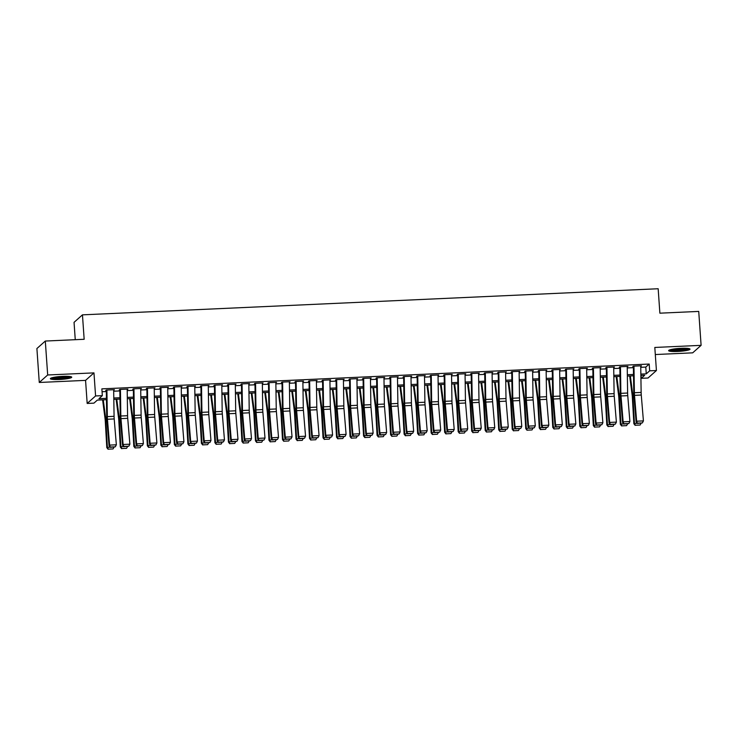 <?xml version="1.0" encoding="UTF-8"?>
<svg xmlns="http://www.w3.org/2000/svg" width="738" height="738" viewBox="0 0 738 738"><rect width="100%" height="100%" fill="white"/><g stroke="black" fill="none" stroke-linecap="round" stroke-linejoin="round"><path stroke-width="1.11" d="M59.271 379.507A10.71 1.476 176 0 0 71.734 377.183A10.71 1.476 176 0 0 62.813 376.352A10.71 1.476 176 0 0 50.359 378.677A10.71 1.476 176 0 0 59.271 379.507M677.558 351.472A10.71 1.476 176 0 0 690.021 349.148A10.71 1.476 176 0 0 681.1 348.308A10.71 1.476 176 0 0 668.637 350.642A10.71 1.476 176 0 0 677.558 351.472M106.457 399.692L97.342 400.097L93.929 403.142L87.176 403.446L95.58 395.955L102.342 395.651L98.929 398.686L106.438 398.345M85.562 380.374L93.966 372.884L47.684 374.978L45.304 341.048L36.9 348.539L39.271 382.469L85.562 380.374L87.176 403.446M75.258 339.692L74.049 322.34L82.453 314.849L658.167 288.743L659.873 313.18L698.729 311.418L701.1 345.347L654.809 347.45L656.423 370.522L648.019 378.013L641.267 378.317L644.671 375.282L640.879 375.457M655.307 354.535L692.696 352.838L701.1 345.347M641.064 375.448L641.267 378.317M47.684 374.978L39.271 382.469M113.68 390.199L114.408 389.682L106.3 390.051L105.728 390.559L106.927 390.503M127.194 389.59L127.923 389.074L119.814 389.443L119.242 389.95L120.442 389.895M140.709 388.972L141.438 388.456L133.329 388.825L132.757 389.332L133.956 389.277M154.224 388.363L154.952 387.847L146.844 388.216L146.272 388.723L147.471 388.668M167.738 387.745L168.467 387.238L160.358 387.598L159.786 388.105L160.985 388.05M181.253 387.136L181.982 386.62L173.873 386.989L173.301 387.496L174.5 387.441M194.767 386.518L195.496 386.011L187.387 386.38L186.815 386.878L188.015 386.832M208.282 385.909L209.011 385.393L200.902 385.762L200.33 386.269L201.529 386.214M221.797 385.301L222.516 384.784L214.417 385.153L213.845 385.66L215.044 385.605M235.311 384.683L236.031 384.166L227.922 384.535L227.359 385.042L228.549 384.987M248.826 384.074L249.545 383.557L241.437 383.926L240.874 384.433L242.064 384.378M262.341 383.456L263.06 382.948L254.951 383.308L254.389 383.815L255.579 383.76M275.855 382.847L276.575 382.33L268.466 382.699L267.903 383.206L269.093 383.151M289.37 382.229L290.089 381.721L281.981 382.09L281.418 382.588L282.608 382.542M302.884 381.62L303.604 381.103L295.495 381.472L294.932 381.98L296.123 381.924M316.399 381.011L317.119 380.494L309.01 380.863L308.447 381.371L309.637 381.315M329.914 380.393L330.633 379.876L322.524 380.245L321.962 380.753L323.152 380.697M343.428 379.784L344.148 379.267L336.039 379.636L335.476 380.144L336.666 380.088M356.943 379.166L357.662 378.659L349.554 379.018L348.991 379.526L350.181 379.47M370.458 378.557L371.177 378.041L363.068 378.409L362.506 378.917L363.696 378.862M383.972 377.939L384.692 377.432L376.583 377.801L376.02 378.299L377.21 378.253M397.487 377.33L398.206 376.814L390.098 377.183L389.535 377.69L390.725 377.635M411.001 376.712L411.721 376.205L403.612 376.574L403.049 377.081L404.239 377.026M424.516 376.103L425.236 375.587L417.127 375.956L416.564 376.463L417.754 376.408M438.031 375.494L438.75 374.978L430.641 375.347L430.07 375.854L431.269 375.799M451.545 374.876L452.265 374.369L444.156 374.729L443.584 375.236L444.783 375.181M465.06 374.267L465.779 373.751L457.671 374.12L457.099 374.627L458.298 374.572M478.565 373.649L479.294 373.142L471.185 373.511L470.613 374.009L471.813 373.963M492.08 373.041L492.809 372.524L484.7 372.893L484.128 373.4L485.327 373.345M505.595 372.422L506.323 371.915L498.215 372.284L497.643 372.791L498.842 372.736M519.109 371.814L519.838 371.297L511.729 371.666L511.157 372.173L512.356 372.118M532.624 371.205L533.353 370.688L525.244 371.057L524.672 371.565L525.871 371.509M546.138 370.587L546.867 370.079L538.758 370.439L538.187 370.946L539.386 370.891M559.653 369.978L560.382 369.461L552.273 369.83L551.701 370.338L552.9 370.282M573.168 369.36L573.896 368.852L565.788 369.221L565.216 369.72L566.415 369.673M586.682 368.751L587.411 368.234L579.302 368.603L578.73 369.111L579.93 369.055M600.197 368.133L600.926 367.625L592.817 367.994L592.245 368.502L593.444 368.446M613.712 367.524L614.44 367.007L606.332 367.376L605.76 367.884L606.959 367.828M627.226 366.915L627.955 366.399L619.846 366.768L619.274 367.275L620.474 367.22M640.759 367.303L645.787 367.081L649.191 364.046L101.862 388.861L102.342 395.651M102.065 391.73L106.337 391.537M113.698 391.205L119.851 390.928M127.213 390.596L133.366 390.319M140.727 389.978L146.88 389.701M154.242 389.369L160.395 389.092M167.757 388.76L173.91 388.474M181.271 388.142L187.424 387.865M194.786 387.533L200.939 387.247M208.3 386.915L214.454 386.638M221.815 386.306L227.968 386.029M235.33 385.688L241.483 385.411M248.844 385.079L254.997 384.802M262.359 384.47L268.512 384.184M275.874 383.852L282.027 383.575M289.388 383.243L295.532 382.957M302.903 382.625L309.047 382.349M316.408 382.016L322.561 381.74M329.923 381.398L336.076 381.122M343.438 380.79L349.591 380.513M356.952 380.171L363.105 379.895M370.467 379.563L376.62 379.286M383.981 378.954L390.134 378.668M397.496 378.336L403.649 378.059M411.011 377.727L417.164 377.45M424.525 377.109L430.678 376.832M438.04 376.5L444.193 376.223M451.555 375.882L457.708 375.605M465.069 375.273L471.222 374.996M478.584 374.664L484.737 374.378M492.098 374.046L498.251 373.769M505.613 373.437L511.766 373.151M519.128 372.819L525.281 372.542M532.642 372.21L538.795 371.934M546.157 371.592L552.31 371.315M559.672 370.983L565.825 370.707M573.186 370.375L579.339 370.089M586.701 369.756L592.854 369.48M600.215 369.148L606.368 368.862M613.73 368.53L619.883 368.253M627.245 367.921L633.398 367.644M640.741 366.297L641.47 365.79L633.361 366.149L632.789 366.657L633.988 366.601M93.966 372.884L95.58 395.955M649.191 364.046L649.671 370.827L656.423 370.522M45.304 341.048L84.16 339.286L82.453 314.849M633.518 375.79L627.365 376.066M620.003 376.398L613.85 376.675M606.488 377.017L600.335 377.293M592.974 377.625L586.821 377.902M579.459 378.243L573.306 378.52M565.945 378.852L559.791 379.129M552.43 379.461L546.277 379.747M538.915 380.079L532.762 380.356M525.401 380.688L519.257 380.974M511.886 381.306L505.742 381.583M498.381 381.915L492.228 382.192M484.866 382.533L478.713 382.81M471.351 383.142L465.198 383.419M457.837 383.751L451.684 384.037M444.322 384.369L438.169 384.646M430.808 384.978L424.654 385.264M417.293 385.596L411.14 385.873M403.778 386.205L397.625 386.481M390.264 386.823L384.111 387.099M376.749 387.432L370.596 387.708M363.234 388.04L357.081 388.326M349.72 388.658L343.567 388.935M336.205 389.267L330.052 389.553M322.69 389.885L316.537 390.162M309.176 390.494L303.023 390.771M295.661 391.112L289.508 391.389M282.147 391.721L275.994 391.998M268.632 392.33L262.479 392.616M255.117 392.948L248.964 393.225M241.603 393.557L235.45 393.843M228.088 394.175L221.935 394.452M214.573 394.784L208.42 395.061M201.059 395.402L194.906 395.679M187.544 396.011L181.391 396.288M174.03 396.62L167.877 396.906M160.515 397.238L154.362 397.514M147 397.847L140.847 398.133M133.486 398.465L127.333 398.741M119.971 399.074L113.818 399.35M640.861 374.111L646.257 373.862L649.671 370.827M113.8 398.013L119.953 397.736M127.314 397.395L133.467 397.118M140.829 396.786L146.982 396.509M154.343 396.168L160.497 395.891M167.858 395.559L174.011 395.282M181.373 394.95L187.526 394.664M194.887 394.332L201.04 394.055M208.402 393.723L214.555 393.437M221.917 393.105L228.07 392.828M235.431 392.496L241.584 392.219M248.946 391.878L255.099 391.601M262.46 391.269L268.614 390.992M275.975 390.66L282.128 390.374M289.49 390.042L295.643 389.765M303.004 389.433L309.157 389.147M316.519 388.815L322.672 388.539M330.034 388.206L336.187 387.93M343.548 387.588L349.701 387.312M357.063 386.98L363.216 386.703M370.577 386.371L376.731 386.085M384.092 385.753L390.245 385.476M397.607 385.144L403.751 384.858M411.121 384.526L417.265 384.249M424.627 383.917L430.78 383.64M438.141 383.299L444.294 383.022M451.656 382.69L457.809 382.413M465.171 382.081L471.324 381.795M478.685 381.463L484.838 381.186M492.2 380.854L498.353 380.568M505.715 380.236L511.868 379.959M519.229 379.627L525.382 379.35M532.744 379.009L538.897 378.732M546.258 378.4L552.411 378.124M559.773 377.791L565.926 377.505M573.288 377.173L579.441 376.897M586.802 376.565L592.955 376.279M600.317 375.946L606.47 375.67M613.832 375.338L619.985 375.061M627.346 374.719L633.499 374.443M645.787 367.081L646.257 373.862M640.861 365.808L640.898 366.288M627.346 366.426L627.383 366.906M613.832 367.035L613.868 367.515M600.326 367.653L600.354 368.133M586.811 368.262L586.839 368.742M573.297 368.88L573.325 369.36M559.782 369.489L559.81 369.969M546.268 370.098L546.295 370.577M532.753 370.716L532.781 371.196M519.238 371.325L519.266 371.804M505.724 371.943L505.751 372.422M492.209 372.552L492.237 373.031M478.694 373.17L478.722 373.649M465.18 373.779L465.208 374.258M451.665 374.397L451.693 374.867M438.151 375.005L438.178 375.485M424.636 375.614L424.664 376.094M411.121 376.232L411.158 376.712M397.607 376.841L397.644 377.321M384.092 377.459L384.129 377.939M370.577 378.068L370.614 378.548M357.063 378.686L357.1 379.157M343.548 379.295L343.585 379.775M330.034 379.904L330.07 380.384M316.519 380.522L316.556 381.002M303.004 381.131L303.041 381.611M289.49 381.749L289.527 382.229M275.975 382.358L276.012 382.837M262.46 382.976L262.497 383.446M248.946 383.585L248.983 384.064M235.431 384.194L235.468 384.673M221.917 384.812L221.953 385.291M208.402 385.421L208.439 385.9M194.887 386.039L194.924 386.518M181.373 386.647L181.41 387.127M167.858 387.266L167.895 387.736M154.343 387.874L154.38 388.354M140.829 388.483L140.866 388.963M127.314 389.101L127.351 389.581M113.809 389.71L113.837 390.19M640.732 365.817L641.138 392.422A6.873 1.19 -92.6 0 0 641.267 395.033L643.416 420.9L636.654 421.204L637.429 423.428L642.383 422.911L637.65 423.123M633.979 366.122L634.385 392.727A6.873 1.19 -92.6 0 0 634.514 395.347L636.654 421.204L636.11 421.951L633.96 396.094A10.304 1.79 87.4 0 1 633.767 392.164L633.379 366.629M636.11 421.951L637.429 423.428M642.383 422.911L643.416 420.9M629.671 375.965L632.115 394.747A6.873 1.19 87.4 0 1 632.346 397.275L633.859 423.695L634.44 423.437L632.927 397.007A10.304 1.79 -92.6 0 0 632.586 393.225L630.335 375.928M635.381 425.245L640.114 425.033L635.381 425.245L634.44 423.437L637.318 423.308M641.128 423.261L640.114 425.033M635.15 425.356L633.859 423.695M688.277 348.465A9.271 1.273 -4 0 1 677.715 350.172A9.271 1.273 -4 0 1 670.27 349.729M672.17 349.286A8.588 1.181 176 0 0 677.788 349.388A8.588 1.181 176 0 0 686.331 348.29M669.394 350.024A10.646 1.467 176 0 0 677.493 350.375A10.646 1.467 176 0 0 689.181 348.64M69.99 376.509A9.271 1.273 -4 0 1 61.595 378.077A9.271 1.273 -4 0 1 52.306 377.884A9.271 1.273 -4 0 1 51.992 377.764M53.883 377.321A8.588 1.181 176 0 0 68.053 376.334M51.106 378.068A10.646 1.467 176 0 0 61.07 378.308A10.646 1.467 176 0 0 70.903 376.684M627.217 366.435L627.623 393.031A6.873 1.19 -92.6 0 0 627.752 395.651L629.901 421.509L623.14 421.822L623.914 424.036L628.868 423.52L624.136 423.741M620.464 366.74L620.87 393.336A6.873 1.19 -92.6 0 0 620.999 395.955L623.14 421.822L622.595 422.57L620.446 396.703A10.304 1.79 87.4 0 1 620.252 392.782L619.865 367.247M622.595 422.57L623.914 424.036M628.868 423.52L629.901 421.509M613.702 367.044L614.108 393.64A6.873 1.19 -92.6 0 0 614.237 396.26L616.387 422.127L609.625 422.431L610.4 424.654L615.354 424.138L610.621 424.35M606.95 367.349L607.356 393.954A6.873 1.19 -92.6 0 0 607.485 396.564L609.625 422.431L609.081 423.178L606.931 397.321A10.304 1.79 87.4 0 1 606.737 393.391L606.35 367.856M609.081 423.178L610.4 424.654M615.354 424.138L616.387 422.127M600.188 367.653L600.594 394.258A6.873 1.19 -92.6 0 0 600.723 396.878L602.872 422.736L596.11 423.04L596.885 425.263L601.839 424.747L597.107 424.968M593.435 367.967L593.841 394.562A6.873 1.19 -92.6 0 0 593.97 397.182L596.11 423.04L595.566 423.796L593.417 397.93A10.304 1.79 87.4 0 1 593.223 394L592.835 368.474M595.566 423.796L596.885 425.263M601.839 424.747L602.872 422.736M586.673 368.271L587.079 394.867A6.873 1.19 -92.6 0 0 587.208 397.487L589.358 423.354L582.596 423.658L583.371 425.872L588.324 425.365L583.592 425.577M579.92 368.576L580.326 395.181A6.873 1.19 -92.6 0 0 580.455 397.791L582.596 423.658L582.051 424.405L579.902 398.548A10.304 1.79 87.4 0 1 579.708 394.618L579.321 369.083M582.051 424.405L583.371 425.872M588.324 425.365L589.358 423.354M616.156 376.574L618.601 395.356A6.873 1.19 87.4 0 1 618.831 397.883L620.344 424.313L620.926 424.055L619.413 397.625A10.304 1.79 -92.6 0 0 619.071 393.834L616.82 376.546M621.866 425.863L626.599 425.651L621.866 425.863L620.926 424.055L623.813 423.916M627.614 423.87L626.599 425.651M621.636 425.964L620.344 424.313M602.642 377.192L605.086 395.974A6.873 1.19 87.4 0 1 605.317 398.502L606.83 424.922L607.411 424.664L605.898 398.234A10.304 1.79 -92.6 0 0 605.557 394.452L603.306 377.155M608.352 426.472L613.084 426.26L608.352 426.472L607.411 424.664L610.298 424.534M614.099 424.479L613.084 426.26M608.121 426.582L606.83 424.922M589.127 377.801L591.572 396.583A6.873 1.19 87.4 0 1 591.802 399.11L593.315 425.54L593.896 425.272L592.383 398.852A10.304 1.79 -92.6 0 0 592.042 395.061L589.791 377.773M594.837 427.09L599.57 426.878L594.837 427.09L593.896 425.272L596.784 425.143M600.584 425.097L599.57 426.878M594.607 427.191L593.315 425.54M575.612 378.409L578.057 397.201A6.873 1.19 87.4 0 1 578.288 399.719L579.8 426.149L580.382 425.891L578.869 399.461A10.304 1.79 -92.6 0 0 578.527 395.679L576.277 378.382M581.323 427.699L586.055 427.486L581.323 427.699L580.382 425.891L583.269 425.761M587.07 425.706L586.055 427.486M581.092 427.8L579.8 426.149M573.158 368.88L573.564 395.485A6.873 1.19 -92.6 0 0 573.694 398.105L575.843 423.963L569.081 424.267L569.856 426.49L574.81 425.974L570.077 426.186M566.406 369.184L566.812 395.789A6.873 1.19 -92.6 0 0 566.941 398.409L569.081 424.267L568.537 425.023L566.387 399.157A10.304 1.79 87.4 0 1 566.194 395.227L565.806 369.692M568.537 425.023L569.856 426.49M574.81 425.974L575.843 423.963M562.098 379.028L564.542 397.81A6.873 1.19 87.4 0 1 564.773 400.337L566.286 426.767L566.867 426.499L565.354 400.079A10.304 1.79 -92.6 0 0 565.013 396.288L562.762 379M567.808 428.317L572.54 428.095L567.808 428.317L566.867 426.499L569.754 426.37M573.555 426.324L572.54 428.095M567.577 428.418L566.286 426.767M559.653 369.498L560.05 396.094A6.873 1.19 -92.6 0 0 560.179 398.714L562.328 424.581L555.566 424.885L556.341 427.099L561.295 426.592L556.563 426.804M552.891 369.803L553.297 396.398A6.873 1.19 -92.6 0 0 553.426 399.018L555.566 424.885L555.022 425.632L552.873 399.765A10.304 1.79 87.4 0 1 552.679 395.845L552.292 370.31M555.022 425.632L556.341 427.099M561.295 426.592L562.328 424.581M548.583 379.636L551.028 398.419A6.873 1.19 87.4 0 1 551.258 400.946L552.771 427.376L553.352 427.118L551.84 400.688A10.304 1.79 -92.6 0 0 551.498 396.896L549.247 379.609M554.293 428.926L559.026 428.713L554.293 428.926L553.352 427.118L556.24 426.988M560.041 426.933L559.026 428.713M554.063 429.027L552.771 427.376M546.138 370.107L546.535 396.712A6.873 1.19 -92.6 0 0 546.664 399.323L548.814 425.189L542.052 425.494L542.827 427.717L547.78 427.201L543.048 427.413M539.377 370.411L539.782 397.016A6.873 1.19 -92.6 0 0 539.912 399.636L542.052 425.494L541.507 426.241L539.358 400.383A10.304 1.79 87.4 0 1 539.164 396.454L538.777 370.919M541.507 426.241L542.827 427.717M547.78 427.201L548.814 425.189M535.068 380.255L537.513 399.037A6.873 1.19 87.4 0 1 537.744 401.564L539.257 427.985L539.838 427.726L538.325 401.297A10.304 1.79 -92.6 0 0 537.984 397.514L535.733 380.227M540.779 429.534L545.511 429.322L540.779 429.534L539.838 427.726L542.725 427.597M546.526 427.551L545.511 429.322M540.548 429.645L539.257 427.985M532.624 370.725L533.02 397.321A6.873 1.19 -92.6 0 0 533.15 399.941L535.299 425.798L528.537 426.112L529.312 428.326L534.266 427.809L529.533 428.031M525.862 371.029L526.268 397.625A6.873 1.19 -92.6 0 0 526.397 400.245L528.537 426.112L527.993 426.859L525.843 400.992A10.304 1.79 87.4 0 1 525.65 397.072L525.262 371.537M527.993 426.859L529.312 428.326M534.266 427.809L535.299 425.798M521.554 380.863L523.998 399.645A6.873 1.19 87.4 0 1 524.229 402.173L525.742 428.603L526.323 428.344L524.81 401.915A10.304 1.79 -92.6 0 0 524.469 398.123L522.218 380.836M527.264 430.153L531.997 429.94L527.264 430.153L526.323 428.344L529.211 428.206M533.011 428.16L531.997 429.94M527.033 430.254L525.742 428.603M519.109 371.334L519.515 397.93A6.873 1.19 -92.6 0 0 519.635 400.549L521.784 426.416L515.023 426.721L515.797 428.944L520.751 428.427L516.019 428.64M512.347 371.638L512.753 398.243A6.873 1.19 -92.6 0 0 512.882 400.854L515.023 426.721L514.478 427.468L512.329 401.61A10.304 1.79 87.4 0 1 512.144 397.681L511.748 372.146M514.478 427.468L515.797 428.944M520.751 428.427L521.784 426.416M508.039 381.481L510.484 400.264A6.873 1.19 87.4 0 1 510.714 402.791L512.227 429.212L512.809 428.953L511.305 402.524A10.304 1.79 -92.6 0 0 510.954 398.741L508.703 381.445M513.749 430.761L518.482 430.549L513.749 430.761L512.809 428.953L515.696 428.824M519.497 428.769L518.482 430.549M513.519 430.872L512.227 429.212M505.595 371.943L506 398.548A6.873 1.19 -92.6 0 0 506.12 401.168L508.27 427.025L501.508 427.33L502.283 429.553L507.237 429.036L502.504 429.258M498.833 372.256L499.239 398.852A6.873 1.19 -92.6 0 0 499.368 401.472L501.508 427.33L500.964 428.086L498.814 402.219A10.304 1.79 87.4 0 1 498.63 398.289L498.233 372.764M500.964 428.086L502.283 429.553M507.237 429.036L508.27 427.025M494.525 382.09L496.969 400.872A6.873 1.19 87.4 0 1 497.2 403.4L498.713 429.83L499.294 429.562L497.79 403.142A10.304 1.79 -92.6 0 0 497.44 399.35L495.189 382.063M500.235 431.379L504.967 431.167L500.235 431.379L499.294 429.562L502.181 429.433M505.982 429.387L504.967 431.167M500.004 431.481L498.713 429.83M492.08 372.561L492.486 399.157A6.873 1.19 -92.6 0 0 492.606 401.776L494.755 427.643L487.993 427.948L488.768 430.171L493.722 429.654L488.99 429.867M485.318 372.865L485.724 399.47A6.873 1.19 -92.6 0 0 485.853 402.081L487.993 427.948L487.449 428.695L485.3 402.837A10.304 1.79 87.4 0 1 485.115 398.907L484.718 373.373M487.449 428.695L488.768 430.171M493.722 429.654L494.755 427.643M481.01 382.699L483.455 401.49A6.873 1.19 87.4 0 1 483.685 404.009L485.198 430.439L485.779 430.18L484.276 403.751A10.304 1.79 -92.6 0 0 483.925 399.968L481.674 382.671M486.72 431.988L491.453 431.776L486.72 431.988L485.779 430.18L488.667 430.051M492.467 429.996L491.453 431.776M486.49 432.09L485.198 430.439M478.565 373.17L478.971 399.775A6.873 1.19 -92.6 0 0 479.091 402.394L481.241 428.252L474.479 428.557L475.254 430.78L480.207 430.263L475.475 430.475M471.803 373.483L472.209 400.079A6.873 1.19 -92.6 0 0 472.338 402.699L474.479 428.557L473.934 429.313L471.785 403.446A10.304 1.79 87.4 0 1 471.6 399.516L471.204 373.991M473.934 429.313L475.254 430.78M480.207 430.263L481.241 428.252M467.495 383.317L469.94 402.099A6.873 1.19 87.4 0 1 470.171 404.627L471.683 431.057L472.265 430.789L470.761 404.369A10.304 1.79 -92.6 0 0 470.41 400.577L468.16 383.29M473.206 432.606L477.938 432.385L473.206 432.606L472.265 430.789L475.152 430.66M478.953 430.614L477.938 432.385M472.975 432.708L471.683 431.057M465.051 373.788L465.457 400.383A6.873 1.19 -92.6 0 0 465.577 403.003L467.726 428.87L460.973 429.175L461.739 431.389L466.693 430.881L461.96 431.093M458.289 374.092L458.695 400.688A6.873 1.19 -92.6 0 0 458.824 403.308L460.973 429.175L460.42 429.922L458.27 404.055A10.304 1.79 87.4 0 1 458.086 400.134L457.689 374.6M460.42 429.922L461.739 431.389M466.693 430.881L467.726 428.87M453.981 383.926L456.425 402.708A6.873 1.19 87.4 0 1 456.656 405.236L458.169 431.665L458.759 431.407L457.246 404.978A10.304 1.79 -92.6 0 0 456.896 401.186L454.645 383.898M459.691 433.215L464.423 433.003L459.691 433.215L458.759 431.407L461.637 431.278M465.438 431.223L464.423 433.003M459.46 433.317L458.169 431.665M451.536 374.397L451.942 401.002A6.873 1.19 -92.6 0 0 452.071 403.612L454.211 429.479L447.459 429.784L448.224 432.007L453.178 431.49L448.446 431.702M444.774 374.701L445.18 401.306A6.873 1.19 -92.6 0 0 445.309 403.926L447.459 429.784L446.905 430.531L444.756 404.673A10.304 1.79 87.4 0 1 444.571 400.743L444.184 375.208M446.905 430.531L448.224 432.007M453.178 431.49L454.211 429.479M440.466 384.544L442.911 403.326A6.873 1.19 87.4 0 1 443.141 405.854L444.654 432.274L445.245 432.016L443.732 405.586A10.304 1.79 -92.6 0 0 443.381 401.804L441.13 384.516M446.176 433.833L450.909 433.612L446.176 433.833L445.245 432.016L448.123 431.887M451.924 431.841L450.909 433.612M445.946 433.935L444.654 432.274M438.021 375.015L438.427 401.61A6.873 1.19 -92.6 0 0 438.556 404.23L440.697 430.088L433.944 430.402L434.71 432.616L439.663 432.099L434.931 432.32M431.26 375.319L431.665 401.915A6.873 1.19 -92.6 0 0 431.795 404.535L433.944 430.402L433.391 431.149L431.25 405.282A10.304 1.79 87.4 0 1 431.057 401.361L430.669 375.826M433.391 431.149L434.71 432.616M439.663 432.099L440.697 430.088M426.951 385.153L429.396 403.935A6.873 1.19 87.4 0 1 429.627 406.463L431.14 432.892L431.73 432.634L430.217 406.204A10.304 1.79 -92.6 0 0 429.867 402.413L427.616 385.125M432.662 434.442L437.394 434.23L432.662 434.442L431.73 432.634L434.608 432.496M438.409 432.45L437.394 434.23M432.431 434.544L431.14 432.892M424.507 375.624L424.913 402.219A6.873 1.19 -92.6 0 0 425.042 404.839L427.182 430.706L420.429 431.01L421.195 433.234L426.149 432.717L421.416 432.929M417.745 375.928L418.151 402.533A6.873 1.19 -92.6 0 0 418.28 405.144L420.429 431.01L419.876 431.758L417.736 405.9A10.304 1.79 87.4 0 1 417.542 401.97L417.154 376.435M419.876 431.758L421.195 433.234M426.149 432.717L427.182 430.706M413.437 385.771L415.881 404.553A6.873 1.19 87.4 0 1 416.112 407.081L417.625 433.501L418.215 433.243L416.702 406.813A10.304 1.79 -92.6 0 0 416.352 403.031L414.101 385.734M419.156 435.051L423.88 434.839L419.156 435.051L418.215 433.243L421.094 433.114M424.894 433.058L423.88 434.839M418.916 435.162L417.625 433.501M410.992 376.232L411.398 402.837A6.873 1.19 -92.6 0 0 411.527 405.457L413.667 431.315L406.915 431.619L407.68 433.843L412.634 433.326L407.902 433.547M404.23 376.546L404.636 403.142A6.873 1.19 -92.6 0 0 404.765 405.762L406.915 431.619L406.361 432.376L404.221 406.509A10.304 1.79 87.4 0 1 404.027 402.579L403.64 377.053M406.361 432.376L407.68 433.843M412.634 433.326L413.667 431.315M399.922 386.38L402.367 405.162A6.873 1.19 87.4 0 1 402.597 407.69L404.11 434.119L404.701 433.861L403.188 407.431A10.304 1.79 -92.6 0 0 402.837 403.64L400.586 386.352M405.642 435.669L410.365 435.457L405.642 435.669L404.701 433.861L407.579 433.723M411.38 433.676L410.365 435.457M405.402 435.771L404.11 434.119M397.478 376.85L397.883 403.446A6.873 1.19 -92.6 0 0 398.013 406.066L400.153 431.933L393.4 432.237L394.166 434.461L399.12 433.944L394.387 434.156M390.716 377.155L391.122 403.76A6.873 1.19 -92.6 0 0 391.251 406.37L393.4 432.237L392.847 432.985L390.706 407.127A10.304 1.79 87.4 0 1 390.513 403.197L390.125 377.662M392.847 432.985L394.166 434.461M399.12 433.944L400.153 431.933M386.408 386.998L388.852 405.78A6.873 1.19 87.4 0 1 389.092 408.298L390.596 434.728L391.186 434.47L389.673 408.04A10.304 1.79 -92.6 0 0 389.323 404.258L387.072 386.961M392.127 436.278L396.85 436.066L392.127 436.278L391.186 434.47L394.064 434.341M397.865 434.285L396.85 436.066M391.887 436.389L390.596 434.728M383.963 377.459L384.369 404.064A6.873 1.19 -92.6 0 0 384.498 406.684L386.638 432.542L379.885 432.846L380.66 435.069L385.605 434.553L380.873 434.765M377.201 377.773L377.607 404.369A6.873 1.19 -92.6 0 0 377.736 406.989L379.885 432.846L379.332 433.603L377.192 407.736A10.304 1.79 87.4 0 1 376.998 403.806L376.611 378.28M379.332 433.603L380.66 435.069M385.605 434.553L386.638 432.542M372.893 387.607L375.338 406.389A6.873 1.19 87.4 0 1 375.577 408.917L377.081 435.346L377.671 435.079L376.159 408.658A10.304 1.79 -92.6 0 0 375.808 404.867L373.557 387.579M378.612 436.896L383.336 436.675L378.612 436.896L377.671 435.079L380.55 434.95M384.35 434.903L383.336 436.675M378.373 436.997L377.081 435.346M370.448 378.077L370.854 404.673A6.873 1.19 -92.6 0 0 370.983 407.293L373.124 433.16L366.371 433.464L367.146 435.678L372.09 435.171L367.358 435.383M363.686 378.382L364.092 404.978A6.873 1.19 -92.6 0 0 364.221 407.597L366.371 433.464L365.817 434.212L363.677 408.345A10.304 1.79 87.4 0 1 363.483 404.424L363.096 378.889M365.817 434.212L367.146 435.678M372.09 435.171L373.124 433.16M359.378 388.216L361.823 407.007A6.873 1.19 87.4 0 1 362.063 409.525L363.566 435.955L364.157 435.697L362.644 409.267A10.304 1.79 -92.6 0 0 362.293 405.476L360.043 388.188M365.098 437.505L369.821 437.293L365.098 437.505L364.157 435.697L367.035 435.568M370.836 435.512L369.821 437.293M364.858 437.606L363.566 435.955M356.934 378.686L357.34 405.291A6.873 1.19 -92.6 0 0 357.469 407.902L359.609 433.769L352.856 434.073L353.631 436.296L358.576 435.78L353.843 435.992M350.172 378.991L350.578 405.596A6.873 1.19 -92.6 0 0 350.707 408.215L352.856 434.073L352.303 434.82L350.163 408.963A10.304 1.79 87.4 0 1 349.969 405.033L349.581 379.498M352.303 434.82L353.631 436.296M358.576 435.78L359.609 433.769M345.864 388.834L348.308 407.616A6.873 1.19 87.4 0 1 348.548 410.144L350.052 436.564L350.642 436.306L349.129 409.885A10.304 1.79 -92.6 0 0 348.779 406.094L346.528 388.806M351.583 438.123L356.306 437.902L351.583 438.123L350.642 436.306L353.52 436.176M357.321 436.13L356.306 437.902M351.343 438.224L350.052 436.564M343.419 379.304L343.825 405.9A6.873 1.19 -92.6 0 0 343.954 408.52L346.094 434.378L339.342 434.691L340.117 436.905L345.061 436.389L340.329 436.61M336.657 379.609L337.063 406.204A6.873 1.19 -92.6 0 0 337.192 408.824L339.342 434.691L338.788 435.438L336.648 409.572A10.304 1.79 87.4 0 1 336.454 405.651L336.067 380.116M338.788 435.438L340.117 436.905M345.061 436.389L346.094 434.378M332.349 389.443L334.803 408.225A6.873 1.19 87.4 0 1 335.034 410.752L336.537 437.182L337.128 436.924L335.615 410.494A10.304 1.79 -92.6 0 0 335.264 406.703L333.013 389.415M338.069 438.732L342.792 438.52L338.069 438.732L337.128 436.924L340.006 436.785M343.807 436.739L342.792 438.52M337.829 438.833L336.537 437.182M329.904 379.913L330.31 406.518A6.873 1.19 -92.6 0 0 330.44 409.129L332.58 434.996L325.827 435.3L326.602 437.523L331.546 437.007L326.814 437.219M323.152 380.218L323.548 406.822A6.873 1.19 -92.6 0 0 323.678 409.442L325.827 435.3L325.274 436.047L323.133 410.19A10.304 1.79 87.4 0 1 322.94 406.26L322.552 380.725M325.274 436.047L326.602 437.523M331.546 437.007L332.58 434.996M318.844 390.061L321.288 408.843A6.873 1.19 87.4 0 1 321.519 411.37L323.032 437.791L323.613 437.533L322.1 411.103A10.304 1.79 -92.6 0 0 321.75 407.321L319.499 390.024M324.554 439.341L329.277 439.128L324.554 439.341L323.613 437.533L326.491 437.403M330.292 437.357L329.277 439.128M324.314 439.451L323.032 437.791M316.39 380.522L316.796 407.127A6.873 1.19 -92.6 0 0 316.925 409.747L319.065 435.604L312.312 435.918L313.087 438.132L318.032 437.616L313.299 437.837M309.637 380.836L310.034 407.431A6.873 1.19 -92.6 0 0 310.163 410.051L312.312 435.918L311.759 436.665L309.619 410.798A10.304 1.79 87.4 0 1 309.425 406.878L309.038 381.343M311.759 436.665L313.087 438.132M318.032 437.616L319.065 435.604M305.329 390.67L307.774 409.452A6.873 1.19 87.4 0 1 308.004 411.979L309.517 438.409L310.098 438.151L308.585 411.721A10.304 1.79 -92.6 0 0 308.235 407.929L305.984 390.642M311.039 439.959L315.763 439.747L311.039 439.959L310.098 438.151L312.977 438.012M316.786 437.966L315.763 439.747M310.799 440.06L309.517 438.409M302.875 381.14L303.281 407.736A6.873 1.19 -92.6 0 0 303.41 410.356L305.55 436.223L298.798 436.527L299.573 438.75L304.517 438.234L299.785 438.446M296.123 381.445L296.519 408.049A6.873 1.19 -92.6 0 0 296.648 410.66L298.798 436.527L298.244 437.274L296.104 411.417A10.304 1.79 87.4 0 1 295.91 407.487L295.523 381.952M298.244 437.274L299.573 438.75M304.517 438.234L305.55 436.223M289.361 381.749L289.766 408.354A6.873 1.19 -92.6 0 0 289.896 410.974L292.036 436.831L285.283 437.136L286.058 439.359L291.003 438.842L286.279 439.055M282.608 382.063L283.005 408.658A6.873 1.19 -92.6 0 0 283.134 411.278L285.283 437.136L284.73 437.892L282.589 412.025A10.304 1.79 87.4 0 1 282.396 408.096L282.008 382.57M284.73 437.892L286.058 439.359M291.003 438.842L292.036 436.831M275.846 382.367L276.252 408.963A6.873 1.19 -92.6 0 0 276.381 411.583L278.521 437.45L271.769 437.754L272.543 439.968L277.488 439.461L272.765 439.673M269.093 382.671L269.499 409.267A6.873 1.19 -92.6 0 0 269.619 411.887L271.769 437.754L271.215 438.501L269.075 412.634A10.304 1.79 87.4 0 1 268.881 408.714L268.494 383.179M271.215 438.501L272.543 439.968M277.488 439.461L278.521 437.45M291.814 391.288L294.259 410.07A6.873 1.19 87.4 0 1 294.49 412.588L296.003 439.018L296.584 438.759L295.071 412.33A10.304 1.79 -92.6 0 0 294.72 408.548L292.469 391.251M297.525 440.568L302.248 440.355L297.525 440.568L296.584 438.759L299.462 438.63M303.272 438.575L302.248 440.355M297.285 440.678L296.003 439.018M278.3 391.896L280.744 410.679A6.873 1.19 87.4 0 1 280.975 413.206L282.488 439.636L283.069 439.368L281.556 412.948A10.304 1.79 -92.6 0 0 281.206 409.156L278.955 391.869M284.01 441.186L288.743 440.964L284.01 441.186L283.069 439.368L285.947 439.239M289.757 439.193L288.743 440.964M283.77 441.287L282.488 439.636M264.785 392.505L267.23 411.297A6.873 1.19 87.4 0 1 267.46 413.815L268.973 440.245L269.554 439.986L268.042 413.557A10.304 1.79 -92.6 0 0 267.691 409.765L265.44 392.478M270.495 441.794L275.228 441.582L270.495 441.794L269.554 439.986L272.433 439.857M276.243 439.802L275.228 441.582M270.265 441.896L268.973 440.245M262.331 382.976L262.737 409.581A6.873 1.19 -92.6 0 0 262.866 412.191L265.007 438.058L258.254 438.363L259.029 440.586L263.973 440.069L259.25 440.282M255.579 383.28L255.985 409.885A6.873 1.19 -92.6 0 0 256.104 412.505L258.254 438.363L257.7 439.11L255.56 413.252A10.304 1.79 87.4 0 1 255.366 409.322L254.979 383.788M257.7 439.11L259.029 440.586M263.973 440.069L265.007 438.058M251.271 393.123L253.715 411.905A6.873 1.19 87.4 0 1 253.946 414.433L255.459 440.854L256.04 440.595L254.527 414.175A10.304 1.79 -92.6 0 0 254.176 410.383L251.926 393.096M256.981 442.413L261.713 442.191L256.981 442.413L256.04 440.595L258.918 440.466M262.728 440.42L261.713 442.191M256.75 442.514L255.459 440.854M248.817 383.594L249.223 410.19A6.873 1.19 -92.6 0 0 249.352 412.81L251.492 438.667L244.739 438.981L245.514 441.195L250.459 440.687L245.736 440.9M242.064 383.898L242.47 410.494A6.873 1.19 -92.6 0 0 242.59 413.114L244.739 438.981L244.186 439.728L242.046 413.861A10.304 1.79 87.4 0 1 241.852 409.941L241.464 384.406M244.186 439.728L245.514 441.195M250.459 440.687L251.492 438.667M237.756 393.732L240.201 412.514A6.873 1.19 87.4 0 1 240.431 415.042L241.944 441.472L242.525 441.213L241.012 414.784A10.304 1.79 -92.6 0 0 240.662 410.992L238.411 393.705M243.466 443.021L248.199 442.809L243.466 443.021L242.525 441.213L245.403 441.084M249.213 441.029L248.199 442.809M243.236 443.123L241.944 441.472M235.302 384.203L235.708 410.808A6.873 1.19 -92.6 0 0 235.837 413.418L237.977 439.285L231.225 439.59L232 441.813L236.944 441.296L232.221 441.509M228.549 384.507L228.955 411.112A6.873 1.19 -92.6 0 0 229.075 413.732L231.225 439.59L230.671 440.337L228.531 414.479A10.304 1.79 87.4 0 1 228.337 410.549L227.95 385.015M230.671 440.337L232 441.813M236.944 441.296L237.977 439.285M224.241 394.35L226.686 413.132A6.873 1.19 87.4 0 1 226.917 415.66L228.429 442.08L229.011 441.822L227.498 415.393A10.304 1.79 -92.6 0 0 227.147 411.61L224.896 394.313M229.952 443.63L234.684 443.418L229.952 443.63L229.011 441.822L231.889 441.693M235.699 441.647L234.684 443.418M229.721 443.741L228.429 442.08M221.787 384.812L222.193 411.417A6.873 1.19 -92.6 0 0 222.322 414.036L224.463 439.894L217.71 440.208L218.485 442.422L223.429 441.905L218.706 442.127M215.035 385.125L215.441 411.721A6.873 1.19 -92.6 0 0 215.57 414.341L217.71 440.208L217.156 440.955L215.016 415.088A10.304 1.79 87.4 0 1 214.823 411.167L214.435 385.633M217.156 440.955L218.485 442.422M223.429 441.905L224.463 439.894M210.727 394.959L213.171 413.741A6.873 1.19 87.4 0 1 213.402 416.269L214.915 442.699L215.496 442.44L213.983 416.011A10.304 1.79 -92.6 0 0 213.633 412.219L211.391 394.931M216.437 444.248L221.169 444.036L216.437 444.248L215.496 442.44L218.374 442.302M222.184 442.256L221.169 444.036M216.206 444.35L214.915 442.699M208.273 385.43L208.679 412.025A6.873 1.19 -92.6 0 0 208.808 414.645L210.957 440.512L204.195 440.817L204.97 443.04L209.915 442.523L205.192 442.735M201.52 385.734L201.926 412.339A6.873 1.19 -92.6 0 0 202.055 414.95L204.195 440.817L203.642 441.564L201.502 415.706A10.304 1.79 87.4 0 1 201.308 411.776L200.921 386.242M203.642 441.564L204.97 443.04M209.915 442.523L210.957 440.512M197.212 395.577L199.657 414.359A6.873 1.19 87.4 0 1 199.887 416.878L201.4 443.307L201.981 443.049L200.468 416.619A10.304 1.79 -92.6 0 0 200.118 412.837L197.876 395.54M202.922 444.857L207.655 444.645L202.922 444.857L201.981 443.049L204.86 442.92M208.669 442.865L207.655 444.645M202.692 444.968L201.4 443.307M194.758 386.039L195.164 412.643A6.873 1.19 -92.6 0 0 195.293 415.263L197.443 441.121L190.681 441.425L191.456 443.649L196.4 443.132L191.677 443.344M188.006 386.352L188.411 412.948A6.873 1.19 -92.6 0 0 188.541 415.568L190.681 441.425L190.136 442.182L187.987 416.315A10.304 1.79 87.4 0 1 187.793 412.385L187.406 386.86M190.136 442.182L191.456 443.649M196.4 443.132L197.443 441.121M183.697 396.186L186.142 414.968A6.873 1.19 87.4 0 1 186.373 417.496L187.886 443.925L188.467 443.658L186.954 417.238A10.304 1.79 -92.6 0 0 186.613 413.446L184.362 396.158M189.408 445.475L194.14 445.254L189.408 445.475L188.467 443.658L191.345 443.529M195.155 443.483L194.14 445.254M189.177 445.577L187.886 443.925M181.244 386.657L181.649 413.252A6.873 1.19 -92.6 0 0 181.779 415.872L183.928 441.739L177.166 442.044L177.941 444.258L182.886 443.75L178.162 443.962M174.491 386.961L174.897 413.557A6.873 1.19 -92.6 0 0 175.026 416.177L177.166 442.044L176.622 442.791L174.472 416.933A10.304 1.79 87.4 0 1 174.279 413.003L173.891 387.468M176.622 442.791L177.941 444.258M182.886 443.75L183.928 441.739M170.183 396.795L172.627 415.586A6.873 1.19 87.4 0 1 172.858 418.105L174.371 444.534L174.952 444.276L173.439 417.846A10.304 1.79 -92.6 0 0 173.098 414.055L170.847 396.767M175.893 446.084L180.626 445.872L175.893 446.084L174.952 444.276L177.83 444.147M181.64 444.091L180.626 445.872M175.662 446.186L174.371 444.534M167.729 387.266L168.135 413.87A6.873 1.19 -92.6 0 0 168.264 416.481L170.413 442.348L163.651 442.652L164.426 444.876L169.38 444.359L164.648 444.571M160.976 387.57L161.382 414.175A6.873 1.19 -92.6 0 0 161.511 416.795L163.651 442.652L163.107 443.409L160.958 417.542A10.304 1.79 87.4 0 1 160.764 413.612L160.377 388.077M163.107 443.409L164.426 444.876M169.38 444.359L170.413 442.348M156.668 397.413L159.113 416.195A6.873 1.19 87.4 0 1 159.343 418.723L160.856 445.143L161.438 444.885L159.925 418.464A10.304 1.79 -92.6 0 0 159.583 414.673L157.332 397.385M162.378 446.702L167.111 446.481L162.378 446.702L161.438 444.885L164.316 444.756M168.126 444.71L167.111 446.481M162.148 446.804L160.856 445.143M154.214 387.884L154.62 414.479A6.873 1.19 -92.6 0 0 154.749 417.099L156.899 442.957L150.137 443.27L150.912 445.484L155.866 444.977L151.133 445.189M147.462 388.188L147.868 414.784A6.873 1.19 -92.6 0 0 147.997 417.404L150.137 443.27L149.593 444.018L147.443 418.151A10.304 1.79 87.4 0 1 147.249 414.23L146.862 388.695M149.593 444.018L150.912 445.484M155.866 444.977L156.899 442.957M143.154 398.022L145.598 416.804A6.873 1.19 87.4 0 1 145.829 419.332L147.342 445.761L147.923 445.503L146.41 419.073A10.304 1.79 -92.6 0 0 146.069 415.282L143.818 397.994M148.864 447.311L153.596 447.099L148.864 447.311L147.923 445.503L150.81 445.374M154.611 445.318L153.596 447.099M148.633 447.412L147.342 445.761M140.7 388.492L141.106 415.097A6.873 1.19 -92.6 0 0 141.235 417.708L143.384 443.575L136.622 443.879L137.397 446.103L142.351 445.586L137.619 445.798M133.947 388.797L134.353 415.402A6.873 1.19 -92.6 0 0 134.482 418.022L136.622 443.879L136.078 444.627L133.929 418.769A10.304 1.79 87.4 0 1 133.735 414.839L133.347 389.304M136.078 444.627L137.397 446.103M142.351 445.586L143.384 443.575M129.639 398.64L132.084 417.422A6.873 1.19 87.4 0 1 132.314 419.95L133.827 446.37L134.408 446.112L132.895 419.682A10.304 1.79 -92.6 0 0 132.554 415.9L130.303 398.603M135.349 447.92L140.082 447.708L135.349 447.92L134.408 446.112L137.296 445.983M141.096 445.936L140.082 447.708M135.119 448.031L133.827 446.37M127.185 389.111L127.591 415.706A6.873 1.19 -92.6 0 0 127.72 418.326L129.87 444.184L123.108 444.497L123.883 446.711L128.836 446.195L124.104 446.416M120.432 389.415L120.838 416.011A6.873 1.19 -92.6 0 0 120.967 418.63L123.108 444.497L122.563 445.245L120.414 419.378A10.304 1.79 87.4 0 1 120.22 415.457L119.833 389.922M122.563 445.245L123.883 446.711M128.836 446.195L129.87 444.184M116.124 399.249L118.569 418.031A6.873 1.19 87.4 0 1 118.8 420.559L120.312 446.988L120.894 446.73L119.381 420.3A10.304 1.79 -92.6 0 0 119.039 416.509L116.788 399.221M121.835 448.538L126.567 448.326L121.835 448.538L120.894 446.73L123.781 446.591M127.582 446.545L126.567 448.326M121.604 448.639L120.312 446.988M113.67 389.719L114.076 416.315A6.873 1.19 -92.6 0 0 114.206 418.935L116.355 444.802L109.593 445.106L110.368 447.329L115.322 446.813L110.589 447.025M106.918 390.024L107.324 416.629A6.873 1.19 -92.6 0 0 107.453 419.239L109.593 445.106L109.049 445.853L106.899 419.996A10.304 1.79 87.4 0 1 106.706 416.066L106.318 390.531M109.049 445.853L110.368 447.329M115.322 446.813L116.355 444.802M102.61 399.867L105.054 418.649A6.873 1.19 87.4 0 1 105.285 421.167L106.798 447.597L107.379 447.339L105.866 420.909A10.304 1.79 -92.6 0 0 105.525 417.127L103.274 399.83M108.32 449.147L113.052 448.935L108.32 449.147L107.379 447.339L110.266 447.21M114.067 447.154L113.052 448.935M108.089 449.257L106.798 447.597M641.138 392.422L634.385 392.727M641.267 395.033L634.514 395.347M632.927 397.007L634.034 396.961M632.586 393.225L633.794 393.169M627.623 393.031L620.87 393.336M627.752 395.651L620.999 395.955M614.108 393.64L607.356 393.954M614.237 396.26L607.485 396.564M600.594 394.258L593.841 394.562M600.723 396.878L593.97 397.182M587.079 394.867L580.326 395.181M587.208 397.487L580.455 397.791M619.413 397.625L620.52 397.57M619.071 393.834L620.28 393.778M605.898 398.234L607.005 398.188M605.557 394.452L606.765 394.396M592.383 398.852L593.49 398.797M592.042 395.061L593.251 395.005M578.869 399.461L579.976 399.415M578.527 395.679L579.736 395.623M573.564 395.485L566.812 395.789M573.694 398.105L566.941 398.409M565.354 400.079L566.461 400.024M565.013 396.288L566.221 396.232M560.05 396.094L553.297 396.398M560.179 398.714L553.426 399.018M551.84 400.688L552.947 400.642M551.498 396.896L552.707 396.841M546.535 396.712L539.782 397.016M546.664 399.323L539.912 399.636M538.325 401.297L539.432 401.251M537.984 397.514L539.192 397.459M533.02 397.321L526.268 397.625M533.15 399.941L526.397 400.245M524.81 401.915L525.917 401.859M524.469 398.123L525.677 398.068M519.515 397.93L512.753 398.243M519.635 400.549L512.882 400.854M511.305 402.524L512.403 402.478M510.954 398.741L512.163 398.686M506 398.548L499.239 398.852M506.12 401.168L499.368 401.472M497.79 403.142L498.888 403.086M497.44 399.35L498.648 399.295M492.486 399.157L485.724 399.47M492.606 401.776L485.853 402.081M484.276 403.751L485.373 403.704M483.925 399.968L485.134 399.913M478.971 399.775L472.209 400.079M479.091 402.394L472.338 402.699M470.761 404.369L471.859 404.313M470.41 400.577L471.619 400.522M465.457 400.383L458.695 400.688M465.577 403.003L458.824 403.308M457.246 404.978L458.344 404.931M456.896 401.186L458.104 401.131M451.942 401.002L445.18 401.306M452.071 403.612L445.309 403.926M443.732 405.586L444.829 405.54M443.381 401.804L444.59 401.749M438.427 401.61L431.665 401.915M438.556 404.23L431.795 404.535M430.217 406.204L431.315 406.158M429.867 402.413L431.075 402.358M424.913 402.219L418.151 402.533M425.042 404.839L418.28 405.144M416.702 406.813L417.8 406.767M416.352 403.031L417.56 402.976M411.398 402.837L404.636 403.142M411.527 405.457L404.765 405.762M403.188 407.431L404.286 407.376M402.837 403.64L404.046 403.585M397.883 403.446L391.122 403.76M398.013 406.066L391.251 406.37M389.673 408.04L390.771 407.994M389.323 404.258L390.531 404.203M384.369 404.064L377.607 404.369M384.498 406.684L377.736 406.989M376.159 408.658L377.256 408.603M375.808 404.867L377.017 404.811M370.854 404.673L364.092 404.978M370.983 407.293L364.221 407.597M362.644 409.267L363.742 409.221M362.293 405.476L363.502 405.42M357.34 405.291L350.578 405.596M357.469 407.902L350.707 408.215M349.129 409.885L350.227 409.83M348.779 406.094L349.987 406.038M343.825 405.9L337.063 406.204M343.954 408.52L337.192 408.824M335.615 410.494L336.722 410.448M335.264 406.703L336.473 406.647M330.31 406.518L323.548 406.822M330.44 409.129L323.678 409.442M322.1 411.103L323.207 411.057M321.75 407.321L322.967 407.265M316.796 407.127L310.034 407.431M316.925 409.747L310.163 410.051M308.585 411.721L309.692 411.666M308.235 407.929L309.453 407.874M303.281 407.736L296.519 408.049M303.41 410.356L296.648 410.66M289.766 408.354L283.005 408.658M289.896 410.974L283.134 411.278M276.252 408.963L269.499 409.267M276.381 411.583L269.619 411.887M295.071 412.33L296.178 412.284M294.72 408.548L295.938 408.492M281.556 412.948L282.663 412.893M281.206 409.156L282.423 409.101M268.042 413.557L269.149 413.511M267.691 409.765L268.909 409.71M262.737 409.581L255.985 409.885M262.866 412.191L256.104 412.505M254.527 414.175L255.634 414.119M254.176 410.383L255.394 410.328M249.223 410.19L242.47 410.494M249.352 412.81L242.59 413.114M241.012 414.784L242.119 414.738M240.662 410.992L241.879 410.937M235.708 410.808L228.955 411.112M235.837 413.418L229.075 413.732M227.498 415.393L228.605 415.346M227.147 411.61L228.365 411.555M222.193 411.417L215.441 411.721M222.322 414.036L215.57 414.341M213.983 416.011L215.09 415.955M213.633 412.219L214.85 412.164M208.679 412.025L201.926 412.339M208.808 414.645L202.055 414.95M200.468 416.619L201.575 416.573M200.118 412.837L201.336 412.782M195.164 412.643L188.411 412.948M195.293 415.263L188.541 415.568M186.954 417.238L188.061 417.182M186.613 413.446L187.821 413.391M181.649 413.252L174.897 413.557M181.779 415.872L175.026 416.177M173.439 417.846L174.546 417.8M173.098 414.055L174.306 414.009M168.135 413.87L161.382 414.175M168.264 416.481L161.511 416.795M159.925 418.464L161.032 418.409M159.583 414.673L160.792 414.618M154.62 414.479L147.868 414.784M154.749 417.099L147.997 417.404M146.41 419.073L147.517 419.027M146.069 415.282L147.277 415.226M141.106 415.097L134.353 415.402M141.235 417.708L134.482 418.022M132.895 419.682L134.002 419.636M132.554 415.9L133.762 415.845M127.591 415.706L120.838 416.011M127.72 418.326L120.967 418.63M119.381 420.3L120.488 420.245M119.039 416.509L120.248 416.453M114.076 416.315L107.324 416.629M114.206 418.935L107.453 419.239M105.866 420.909L106.973 420.863M105.525 417.127L106.733 417.071"/></g></svg>
